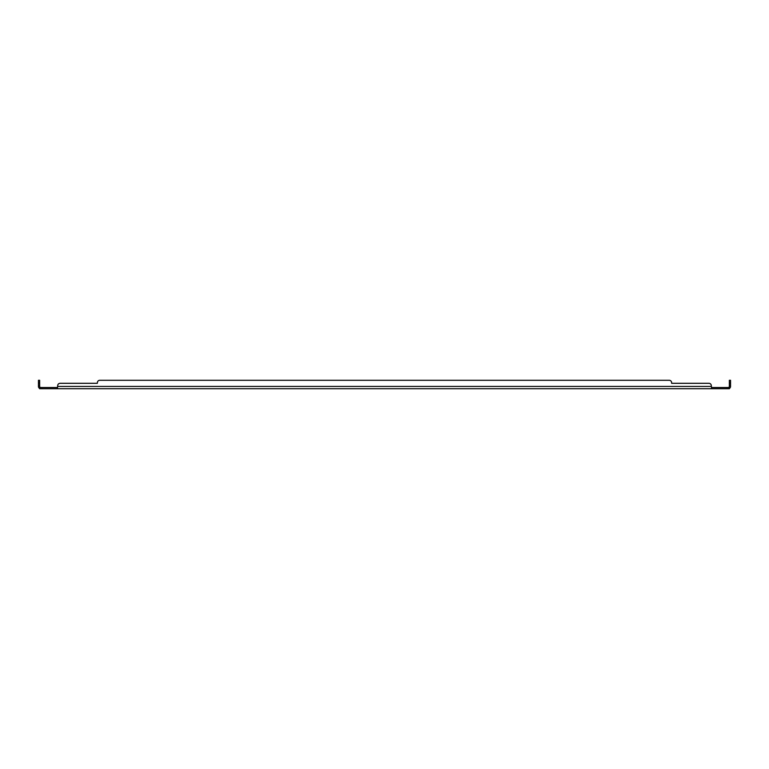 <?xml version="1.0" encoding="UTF-8"?>
<svg xmlns="http://www.w3.org/2000/svg" width="769" height="769" viewBox="0 0 769 769"><rect width="100%" height="100%" fill="white"/><g stroke="black" fill="none" stroke-linecap="round" stroke-linejoin="round"><path stroke-width="1.15" d="M730.55 383.298L729.348 383.298L729.348 380.29L730.55 380.29L730.55 386.432A2.278 2.278 0 0 1 729.714 388.191L729.348 388.71L39.652 388.71L40.046 387.259A1.077 1.077 0 0 1 39.652 386.432L39.652 383.298L38.45 383.298L38.45 380.29L39.652 380.29L39.652 383.298M729.348 388.71L729.348 387.509L711.652 387.509L711.652 388.71L711.306 385.702A2.403 2.403 0 0 0 708.903 383.298L671.625 383.298L671.625 382.693A2.403 2.403 0 0 0 669.213 380.29L99.787 380.29A2.403 2.403 0 0 0 97.375 382.693L97.375 383.298L60.097 383.298A2.403 2.403 0 0 0 57.694 385.702L57.348 388.71L57.348 387.509L39.652 387.509M711.306 388.71L711.306 388.191L711.306 388.71M57.694 388.71L57.694 388.191L57.694 388.71M39.652 387.739L39.286 388.191A2.278 2.278 0 0 1 38.45 386.432L38.45 383.298M39.286 388.191L39.652 388.71M729.348 387.509L728.954 387.259A1.077 1.077 0 0 0 729.348 386.432L729.348 383.298M711.306 386.432L57.694 386.432L57.694 385.702M728.272 387.509L728.954 387.259M40.728 387.509L40.046 387.259M708.903 383.298L671.625 383.298L671.625 382.693M99.787 380.29L669.213 380.29M60.097 383.298L97.375 383.298L97.375 382.693M726.945 387.509L726.945 388.71M42.055 388.71L42.055 387.509M730.55 385.702L729.348 385.702M38.45 385.702L39.652 385.702M729.348 382.693L730.55 382.693M38.45 382.693L39.652 382.693M729.127 387.47L729.348 388.085M39.652 388.085L39.873 387.47"/></g></svg>
